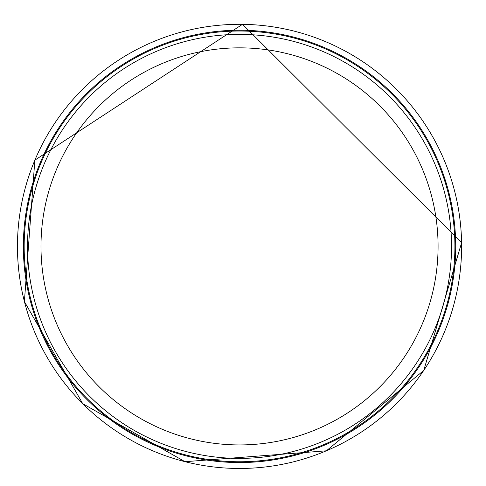 <?xml version="1.0" encoding="UTF-8"?>
<svg xmlns="http://www.w3.org/2000/svg" width="486" height="486" viewBox="0 0 486 486"><rect width="100%" height="100%" fill="white"/><g stroke="black" fill="none" stroke-linecap="round" stroke-linejoin="round"><path stroke-width="0.73" d="M451.537 246.39A212.005 212.005 0 0 1 133.529 429.988A212.005 212.005 0 0 1 133.529 62.785A212.005 212.005 0 0 1 451.537 246.39M454.902 246.39A215.371 215.371 0 0 1 131.846 432.905A215.371 215.371 0 0 1 131.846 59.875A215.371 215.371 0 0 1 454.902 246.39M242.642 24.33A222.084 222.084 0 0 0 17.453 245.497A222.084 222.084 0 0 0 240.856 468.468A222.084 222.084 0 0 0 461.585 242.848A222.084 222.084 0 0 0 242.642 24.33M258.722 31.074A216.167 216.167 0 0 0 24.039 229.349A216.167 216.167 0 0 0 224.647 462.046A216.167 216.167 0 0 0 455.327 259.123A216.167 216.167 0 0 0 258.722 31.074M438.074 246.39A198.543 198.543 0 0 1 140.26 418.331A198.543 198.543 0 0 1 140.26 74.443A198.543 198.543 0 0 1 438.074 246.39M461.609 242.721L423.743 370.478L326.379 450.814L185.008 461.7L82.723 403.684L24.391 301.575L34.84 160.173L242.52 24.3L461.609 242.721"/></g></svg>
